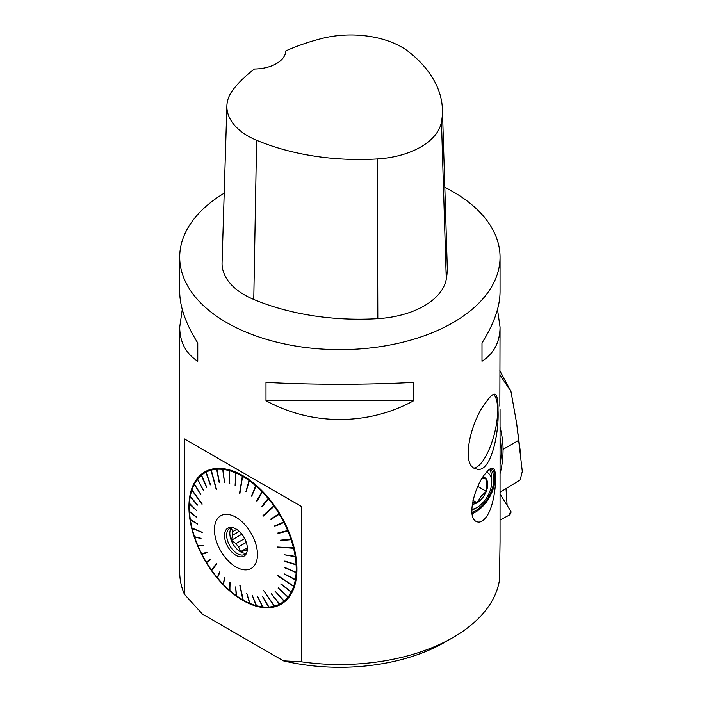 <?xml version="1.0" encoding="UTF-8"?>
<svg xmlns="http://www.w3.org/2000/svg" width="702" height="702" viewBox="0 0 702 702"><rect width="100%" height="100%" fill="white"/><g stroke="black" fill="none" stroke-linecap="round" stroke-linejoin="round"><path stroke-width="1.05" d="M482.95 477.158L486.275 479.08L486.275 491.33L481.186 496.174L477.079 502.764L472.964 500.394M482.195 478.352L486.275 479.08A15.005 8.67 -60 0 1 486.275 491.33A15.005 8.67 -60 0 1 477.079 502.764A15.005 8.67 -60 0 1 472.253 504.212M477.825 486.451L486.275 491.33M489.513 469.296A25.632 14.795 -60 0 1 491.733 478.044L491.733 482.055A20.718 11.96 120 0 0 486.609 472.165M471.928 512.355A25.632 14.795 120 0 0 490.961 492.181A25.632 14.795 120 0 0 490.207 468.804M471.814 509.336A20.718 11.96 120 0 0 477.079 507.423L473.604 509.433A25.632 14.795 -60 0 1 471.814 510.363M444.805 187.294A160.17 92.471 180 0 1 453.132 191.769A160.17 92.471 180 0 1 500.052 257.16A160.17 92.471 180 0 1 339.873 349.64A160.17 92.471 180 0 1 179.703 257.16A160.17 92.471 180 0 1 224.192 193.199M179.703 257.16L179.703 291.804C179.817 306.914 185.846 323.973 197.762 342.98L197.762 361.284C185.846 353.518 179.817 342.137 179.703 327.141L179.703 572.051A160.17 92.471 0 0 0 184.372 594.217L184.372 438.882L301.483 506.493L301.483 661.828A160.17 92.471 0 0 0 453.141 637.442A160.17 92.471 0 0 0 499.447 580.045L500.052 541.777L500.052 409.564M497.49 309.477L500.052 327.141L499.833 406.142M179.703 327.141L182.266 309.477M500.052 327.141C499.929 342.137 493.91 353.518 481.993 361.284L481.993 342.98C493.91 323.973 499.929 306.914 500.052 291.804L500.052 257.16M265.988 400.675L265.988 382.371C311.46 384.898 368.296 384.898 413.768 382.371L413.768 400.675C368.296 425.754 311.46 425.754 265.988 400.675L413.768 400.675M487.162 515.672C483.459 521.261 479.826 523.192 476.263 521.463C466.023 517.172 475.508 484.108 485.714 473.262C488.961 469.12 491.444 467.488 493.164 468.366C497.85 469.585 495.612 503.08 487.162 515.672M486.337 401.842C490.145 396.367 492.997 393.813 494.892 394.191C497.113 395.059 498.157 400.473 498.034 410.424C499.236 434.959 490.233 473.982 476.447 468.971C459.757 466.549 471.121 419.831 486.337 401.842M442.418 109.53L447.244 266.418A179.396 103.571 180 0 1 446.27 279.185A76.887 44.384 180 0 1 377.816 318.655A179.396 103.571 180 0 1 253.764 299.464A76.887 44.384 180 0 1 222.06 262.75L226.886 105.862A72.052 41.602 180 0 1 233.073 89.716A174.561 100.781 180 0 1 254.457 69.015A32.038 18.498 180 0 0 285.828 50.895A174.561 100.781 180 0 1 321.498 38.575A72.052 41.602 180 0 1 409.178 52.141A174.561 100.781 180 0 1 442.418 109.53A174.561 100.781 180 0 1 441.47 121.955A72.052 41.602 180 0 1 377.316 158.942A174.561 100.781 180 0 1 256.599 140.268A72.052 41.602 180 0 1 226.886 105.862M481.993 342.98L481.993 361.284M197.762 361.284L197.762 342.98M453.141 637.442L444.954 642.163A148.605 85.793 180 0 1 283.441 660.863L202.404 614.083L184.372 594.217M301.483 661.828L283.441 660.863M493.48 394.357A38.513 12.785 -75.6 0 1 496.981 402.018A38.513 12.785 -75.6 0 1 497.665 410.328A38.513 12.785 -75.6 0 1 496.516 423.613A112.118 112.118 0 0 1 491.33 443.796A38.513 12.785 -75.6 0 1 474.262 468.006M472.086 513.636A27.229 15.725 120 0 0 491.733 492.76A27.229 15.725 120 0 0 491.733 468.146M242.927 475.728A76.36 44.086 60 0 1 292.813 543.023A76.36 44.086 60 0 1 281.107 604.211A76.36 44.086 60 0 1 204.747 560.126A76.36 44.086 60 0 1 204.747 471.946A76.36 44.086 60 0 1 242.927 475.728M184.372 438.882L301.483 506.493M204.958 471.832A76.36 44.086 -120 0 0 189.356 506.66L189.356 507.309A75.562 43.629 60 0 1 189.443 504.001L189.443 503.641A75.562 43.629 60 0 1 190.224 496.762L190.286 496.411A75.562 43.629 60 0 1 191.839 490.171L202.036 504.326L191.944 489.856A75.562 43.629 60 0 1 194.252 484.336L194.401 484.064A75.562 43.629 60 0 1 197.438 479.361L197.622 479.133A75.562 43.629 60 0 1 201.334 475.298L201.553 475.122A75.562 43.629 60 0 1 205.888 472.235L205.976 471.7L206.134 472.113A75.562 43.629 60 0 1 211.021 470.208L216.234 489.496L211.293 470.138A75.562 43.629 60 0 1 216.655 469.261L216.804 468.708L216.953 469.243A75.562 43.629 60 0 1 222.701 469.392L222.885 468.839L223.017 469.427A75.562 43.629 60 0 1 229.063 470.612L229.291 470.068L229.396 470.7A75.562 43.629 60 0 1 235.644 472.894L235.907 472.367L235.986 473.034A75.562 43.629 60 0 1 242.339 476.202L239.452 493.901L242.681 476.404A75.562 43.629 60 0 1 249.043 480.493L249.71 480.247L249.377 480.738A75.562 43.629 60 0 1 255.642 485.696L256.011 485.231L255.967 485.977A75.562 43.629 60 0 1 262.039 491.716L262.759 491.619L262.355 492.049A75.562 43.629 60 0 1 268.138 498.481L268.568 498.087L268.436 498.841A75.562 43.629 60 0 1 273.833 505.861L262.811 515.873L263.083 516.26L274.105 506.247A75.562 43.629 60 0 1 279.036 513.759L279.782 513.864L279.282 514.171A75.562 43.629 60 0 1 283.669 522.034L284.407 522.2L283.889 522.463A75.562 43.629 60 0 1 287.636 530.519A75.562 43.629 60 0 1 287.662 530.572L288.197 530.361L287.846 531.002A75.562 43.629 60 0 1 290.944 539.224L291.505 539.057L291.084 539.663A75.562 43.629 60 0 1 293.462 547.858L277.395 547.007L293.568 548.288A75.562 43.629 60 0 1 295.182 556.335L295.77 556.274L295.252 556.765A75.562 43.629 60 0 1 296.086 564.531L296.692 564.917L296.104 564.943A75.562 43.629 60 0 1 296.139 572.314L296.709 572.718L296.121 572.692A75.562 43.629 60 0 1 295.358 579.554L295.937 579.615L295.296 579.905A75.562 43.629 60 0 1 293.743 586.144L277.623 575.412L293.638 586.46A75.562 43.629 60 0 1 291.321 591.979L291.742 592.374L291.181 592.251A75.562 43.629 60 0 1 288.145 596.963L288.689 597.112L287.96 597.191A75.562 43.629 60 0 1 284.24 601.017L284.766 601.193L284.029 601.193A75.562 43.629 60 0 1 279.694 604.08L279.449 604.211A75.562 43.629 60 0 1 274.561 606.107L263.417 590.242L274.28 606.177A75.562 43.629 60 0 1 268.919 607.054L268.629 607.081A75.562 43.629 60 0 1 262.873 606.923L262.557 606.888A75.562 43.629 60 0 1 256.511 605.703L256.186 605.615A75.562 43.629 60 0 1 249.93 603.422L249.596 603.281A75.562 43.629 60 0 1 243.243 600.113L239.865 585.643L242.901 599.92A75.562 43.629 60 0 1 242.787 599.85A75.562 43.629 60 0 1 236.539 595.822L235.661 586.977L236.205 595.577A75.562 43.629 60 0 1 229.94 590.619L229.879 582.397L229.607 590.338A75.562 43.629 60 0 1 223.543 584.599L224.605 577.386L223.227 584.275A75.562 43.629 60 0 1 217.445 577.843L219.884 572.13L217.146 577.483A75.562 43.629 60 0 1 211.75 570.454L216.848 563.864L216.567 563.478L211.477 570.068A75.562 43.629 60 0 1 206.546 562.556L210.872 559.512L210.618 559.099L206.291 562.153A75.562 43.629 60 0 1 201.913 554.282L201.79 553.825M243.217 600.105A76.36 44.086 -120 0 0 243.357 600.184A76.36 44.086 -120 0 0 281.318 604.089M477.079 507.423A20.718 11.96 120 0 0 491.733 482.055M483.09 476.939A15.005 8.67 -60 0 1 486.275 479.08M472.63 501.991L477.079 502.764M254.01 539.031A30.432 17.568 -120 0 0 217.041 519.322A30.432 17.568 -120 0 0 235.942 566.962A30.432 17.568 -120 0 0 254.852 564.899A30.432 17.568 -120 0 0 254.01 539.031M287.846 531.002L278.045 533.432L277.86 532.993L287.636 530.519M283.669 522.034L274.561 525.947L274.78 526.377L283.889 522.463M279.036 513.759L270.726 519.111L270.981 519.515L279.282 514.171M268.138 498.481L261.714 506.484L262.013 506.844L268.436 498.841M262.039 491.716L256.678 500.903L256.993 501.228L262.355 492.049M255.642 485.696L251.72 496.217L255.967 485.977M249.043 480.493L245.937 491.637L249.377 480.738M235.644 472.894L235.205 485.503L235.986 473.034M229.063 470.612L229.756 483.573L229.396 470.7M222.701 469.392L224.491 482.52L223.017 469.427M216.655 469.261L219.182 482.371L216.953 469.243M205.888 472.235L210.284 484.845L206.134 472.113M201.334 475.298L206.528 487.381L201.553 475.122M197.438 479.361L203.492 490.505L197.481 478.861M194.252 484.336L200.825 494.585L194.278 483.871M190.224 496.762L197.359 505.133L190.286 496.411M189.443 504.001L196.735 510.731L189.461 503.264L196.727 510.775M201.913 554.282L207.037 552.667L206.818 552.237L201.693 553.852A75.562 43.629 60 0 1 197.92 545.752L203.738 545.621L197.736 545.314A75.562 43.629 60 0 1 194.638 537.1L201.026 538.469L194.489 536.661A75.562 43.629 60 0 1 192.12 528.457L202.158 532.3L192.006 528.027A75.562 43.629 60 0 1 190.391 519.98L197.446 523.894L190.33 519.559A75.562 43.629 60 0 1 189.496 511.784L196.762 517.549L189.47 511.381A75.562 43.629 60 0 1 189.356 507.309M249.93 603.422L246.735 593.251L249.596 603.281M256.511 605.703L252.167 595.129L256.186 605.615M262.873 606.923L257.423 596.138L262.557 606.888M269.068 607.291L262.416 596.244L268.629 607.081M279.694 604.08L271.314 593.769L279.449 604.211M284.24 601.017L275.07 591.233L284.029 601.193M288.145 596.963L278.29 587.881L287.96 597.191M291.321 591.979L280.914 583.757L291.181 592.251M295.358 579.554L284.178 573.832L295.296 579.905M296.139 572.314L284.889 567.497L296.121 572.692M296.086 564.531L284.837 561.065L296.104 564.943M295.182 556.335L284.161 554.72L295.252 556.765M290.944 539.224L280.572 540.145L280.721 540.584L291.084 539.663M293.462 547.858L277.501 547.437M293.568 548.288L294.147 548.174M293.743 586.144L277.518 575.728M293.638 586.46L294.217 586.556M274.561 606.107L263.417 590.242M274.28 606.177L274.754 606.388M243.243 600.113L240.163 585.81M211.811 570.375L216.628 563.566M197.92 545.752L197.841 545.314M211.021 470.208L211.144 469.664L211.293 470.138M242.339 476.202L242.971 475.886L242.681 476.404M273.833 505.861L274.298 505.519L274.105 506.247M274.298 505.519L263.25 516.11M242.629 475.693L239.821 493.91M211.144 469.664L216.488 489.426M191.848 489.733L202.132 504.01M192.129 528.237L202.202 532.476M271.305 593.778L279.94 604.404M275.061 591.242L284.547 601.368M278.106 588.109L288.504 597.341M280.774 584.029L291.742 592.374M284.178 573.832L295.875 579.966M284.872 567.883L296.709 572.718M284.863 561.477L296.692 564.917M284.161 554.72L295.832 556.695M280.721 540.584L291.646 539.496M278.045 533.432L288.382 530.791M277.86 532.993L287.662 530.572M274.78 526.377L284.407 522.2M270.919 518.997L279.528 513.452M261.714 506.484L262.153 506.677M261.916 506.396L268.568 498.087M256.879 500.816L262.443 491.295M251.597 495.849L256.011 485.231M246.148 491.558L249.368 480.01M235.1 485.293L235.907 472.367M229.668 483.415L229.291 470.068M224.412 482.414L222.885 468.839M219.419 482.309L216.804 468.708M210.521 484.722L205.976 471.7M206.739 487.206L201.404 474.78M197.42 504.791L190.233 496.358M196.744 517.216L189.496 511.468M197.464 524.017L190.4 519.708M200.956 538.267L194.665 536.916M203.685 545.489L197.964 545.621M207.011 552.614L201.974 554.203M210.635 559.117L206.388 562.109M219.7 571.911L217.304 577.527M224.772 577.562L223.411 584.354M230.098 582.59L229.835 590.452M235.591 586.925L236.46 595.726M246.709 593.243L249.93 603.474M252.158 595.129L256.555 605.817M236.671 529.361L232.669 531.668L231.379 528.053L232.967 527.65M247.367 549.333L245.103 550.631L240.54 551.675L247.35 547.744M240.54 551.675L238.566 546.858L246.27 542.409M244.647 538.566L235.942 543.594L231.379 540.277L241.857 534.222M231.379 540.277L232.669 535.17L239.242 531.379M231.528 527.667A15.058 8.696 -120 0 0 232.95 543.839A15.058 8.696 -120 0 0 246.253 553.158M232.713 527.579A15.058 8.696 -120 0 0 229.773 528.29A15.058 8.696 -120 0 0 229.773 545.673A15.058 8.696 -120 0 0 244.831 554.361A15.058 8.696 -120 0 0 246.911 552.176M235.942 528.913A16.164 9.337 60 0 1 246.621 552.983A16.164 9.337 60 0 1 227.86 546.779A16.164 9.337 60 0 1 231.871 527.421A16.164 9.337 60 0 1 235.942 528.913M232.669 531.668A13.136 7.582 -120 0 0 232.669 535.17M235.942 543.594A13.136 7.582 -120 0 0 238.566 546.858M245.103 550.631A13.136 7.582 -120 0 0 247.253 550.543M500.052 464.048A76.887 44.393 -120 0 0 500.052 438.039M506.028 488.732L507.098 505.308L500.052 494.068L510.775 511.17L500.052 494.068M500.272 492.137L520.164 479.905L522.297 471.454L516.69 423.578L510.924 391.277L499.833 374.903M500.052 473.666A121.736 70.279 -120 0 0 503.053 449.359A75.281 43.463 60 0 0 500.052 427.255M499.833 370.744L510.924 391.277M500.052 520.042L509.125 515.171A2.545 1.465 120 0 0 510.775 511.17L509.125 515.171L500.052 520.042M441.47 121.955L446.27 279.185M377.316 158.942L377.816 318.655M256.599 140.268L253.764 299.464M518.787 440.286L503.053 449.359M242.787 599.85L243.357 600.184M520.454 452.658L517.62 430.984"/></g></svg>
